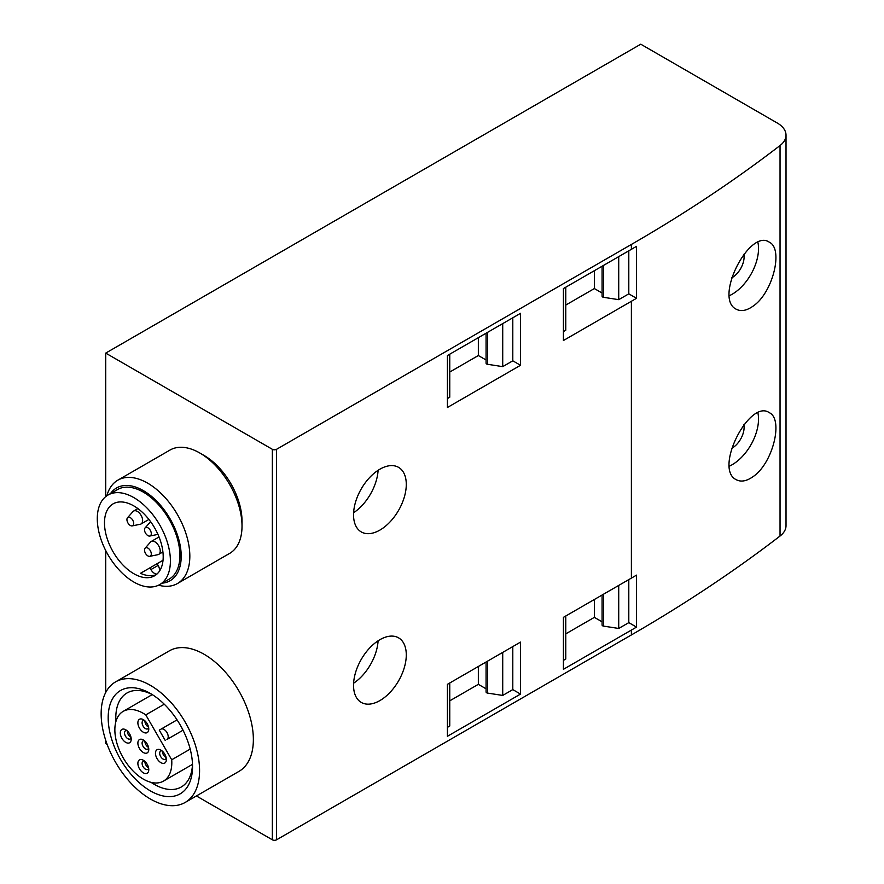 <?xml version="1.0" encoding="UTF-8"?>
<svg xmlns="http://www.w3.org/2000/svg" width="884" height="884" viewBox="0 0 884 884"><rect width="100%" height="100%" fill="white"/><g stroke="black" fill="none" stroke-linecap="round" stroke-linejoin="round"><path stroke-width="1.33" d="M105.715 353.103L272.349 449.304A2.984 1.724 0 0 0 276.559 449.304L631.386 244.448A1605.234 926.775 0 0 0 780.042 145.54A29.824 17.227 0 0 0 786.02 135.197A29.824 17.227 0 0 0 777.279 123.02L640.756 44.2L105.715 353.103L105.715 496.609M105.715 550.566L105.715 692.481M105.715 740.317L105.715 743.599L107.152 744.427M520.532 694.073L520.532 642.115L447.414 684.338L447.414 736.295L520.532 694.073L512.797 689.608L502.72 695.432L487.559 693.089A1.989 1.149 0 0 1 486.078 691.973L486.078 662.005M447.414 407.491L520.532 365.28L520.532 313.323L447.414 355.534L447.414 407.491M379.921 530.08A37.283 21.525 -60 0 1 361.269 531.925A37.283 21.525 -60 0 1 361.269 488.874A37.283 21.525 -60 0 1 398.562 467.349A37.283 21.525 -60 0 1 404.275 497.228A37.283 21.525 -60 0 1 379.921 530.08M379.921 700.57A37.283 21.525 -60 0 1 361.269 702.415A37.283 21.525 -60 0 1 361.269 659.365A37.283 21.525 -60 0 1 398.562 637.839A37.283 21.525 -60 0 1 404.275 667.718A37.283 21.525 -60 0 1 379.921 700.57M631.386 244.448L631.386 249.321L563.417 288.56L563.417 340.517L631.386 301.278L631.386 578.114L563.417 617.352L563.417 669.321L631.386 630.082A1605.234 926.775 0 0 0 636.524 627.099L628.8 622.634L618.723 628.458L603.562 626.115A1.989 1.149 0 0 1 602.092 624.999L602.092 595.031M196.414 795.954L272.349 839.8A2.984 1.724 0 0 0 276.559 839.8L631.386 634.944A1605.234 926.775 0 0 0 780.042 536.036A29.824 17.227 0 0 0 786.02 525.693L786.02 135.197M752.936 476.73C772.782 463.647 783.799 419.171 769.29 412.673C749.654 398.596 713.454 468.962 736.273 479.714C740.98 482.2 746.538 481.205 752.936 476.73M752.936 306.24C772.782 293.156 783.799 248.68 769.29 242.183C749.654 228.105 713.454 298.472 736.273 309.234C740.98 311.709 746.538 310.715 752.936 306.24M631.386 578.114A1605.234 926.775 0 0 0 636.524 575.13L636.524 627.099M631.386 249.321A1605.234 926.775 0 0 0 636.524 246.338L636.524 298.295L628.8 293.842L628.8 250.813M631.386 301.278A1605.234 926.775 0 0 0 636.524 298.295M163.032 560.29L157.12 563.694L158.114 565.417A7.205 4.166 -120 0 1 159.584 570.976M156.932 574.081A7.205 4.166 -120 0 1 150.899 569.583L149.904 567.859L140.49 573.307A41.515 23.967 -120 0 0 156.28 574.633M149.904 567.859L157.12 563.694M115.561 681.895L169.352 650.845A69.604 40.189 60 0 1 204.149 654.293A69.604 40.189 60 0 1 249.62 715.631A69.604 40.189 60 0 1 238.945 771.4L185.165 802.451A69.604 40.189 -120 0 0 185.165 722.084A69.604 40.189 -120 0 0 115.561 681.895A69.604 40.189 -120 0 0 104.898 737.676A69.604 40.189 -120 0 0 150.368 799.003A69.604 40.189 -120 0 0 185.165 802.451M199.839 453.017L204.149 455.503A53.559 30.918 60 0 1 242.017 521.096L242.017 526.079A59.659 34.443 -120 0 0 199.839 453.017A59.659 34.443 -120 0 0 170.004 450.055L117.815 480.189A59.659 34.443 -120 0 0 106.898 495.736M757.919 242.437A37.283 21.525 -60 0 1 732.151 294.25A37.283 21.525 -60 0 1 729.411 295.665M743.864 254.272A16.907 9.757 -60 0 1 732.151 277.598A16.907 9.757 -60 0 1 731.62 277.896M757.919 412.927A37.283 21.525 -60 0 1 732.151 464.73A37.283 21.525 -60 0 1 729.411 466.155M743.864 424.762A16.907 9.757 -60 0 1 732.151 448.089A16.907 9.757 -60 0 1 731.62 448.387M378.098 640.801A37.283 21.525 -60 0 1 353.611 683.21M378.098 470.321A37.283 21.525 -60 0 1 353.611 512.72M158.545 585.208A59.659 34.443 -120 0 0 177.474 583.517L229.663 553.384A59.659 34.443 -120 0 0 242.017 526.079M177.474 583.517A59.659 34.443 -120 0 0 177.474 514.632A59.659 34.443 -120 0 0 117.815 480.189M162.203 583.153A53.559 30.918 -120 0 0 170.115 518.886A53.559 30.918 -120 0 0 110.5 493.603M159.695 584.6L169.187 579.119A51.703 29.846 -120 0 0 169.187 519.416A51.703 29.846 -120 0 0 117.484 489.57L107.992 495.051A51.703 29.846 -120 0 0 100.069 536.477A51.703 29.846 -120 0 0 133.838 582.037A51.703 29.846 -120 0 0 159.695 584.6A51.703 29.846 -120 0 0 159.695 524.897A51.703 29.846 -120 0 0 107.992 495.051M133.838 573.716A41.515 23.967 -120 0 0 154.601 575.771A41.515 23.967 -120 0 0 154.601 527.836A41.515 23.967 -120 0 0 113.086 503.869A41.515 23.967 -120 0 0 106.721 537.14A41.515 23.967 -120 0 0 133.838 573.716M149.805 536.047A4.796 2.763 -120 0 0 150.302 530.323A4.796 2.763 -120 0 0 145.098 527.892A4.796 2.763 -120 0 0 144.91 531.814A4.796 2.763 -120 0 0 147.904 535.616A4.796 2.763 -120 0 0 149.805 536.047L157.882 534.4A7.459 4.309 -120 0 0 157.938 534.389M150.6 521.671A7.459 4.309 -120 0 0 150.567 521.715L145.098 527.892M149.805 556.334L157.882 554.688A7.459 4.309 -120 0 0 158.667 554.401A7.459 4.309 -120 0 0 158.667 545.793A7.459 4.309 -120 0 0 151.208 541.483A7.459 4.309 -120 0 0 150.567 542.014L145.098 548.191A4.796 2.763 -120 0 0 144.91 552.113A4.796 2.763 -120 0 0 147.904 555.914A4.796 2.763 -120 0 0 149.805 556.334A4.796 2.763 -120 0 0 150.302 550.621A4.796 2.763 -120 0 0 145.098 548.191M132.224 525.892L140.313 524.245A7.459 4.309 -120 0 0 141.086 523.958A7.459 4.309 -120 0 0 141.086 515.35A7.459 4.309 -120 0 0 133.628 511.04A7.459 4.309 -120 0 0 132.987 511.571L127.517 517.748A4.796 2.763 -120 0 0 127.329 521.659A4.796 2.763 -120 0 0 130.324 525.472A4.796 2.763 -120 0 0 132.224 525.892A4.796 2.763 -120 0 0 132.722 520.179A4.796 2.763 -120 0 0 127.517 517.748M150.368 790.882A59.659 34.443 -120 0 0 192.546 766.527A59.659 34.443 -120 0 0 150.368 693.465A59.659 34.443 -120 0 0 108.18 717.819A59.659 34.443 -120 0 0 150.368 790.882M151.042 782.34A54.278 31.338 -120 0 0 154.17 784.296A54.278 31.338 -120 0 0 181.308 786.981A54.278 31.338 -120 0 0 192.502 764.251M152.313 694.647A54.278 31.338 -120 0 0 127.031 692.979A54.278 31.338 -120 0 0 115.926 721.51M183.021 730.206L166.977 739.466A5.967 3.448 -120 0 0 166.977 732.582A5.967 3.448 -120 0 0 161.021 729.134L159.275 730.14L165.242 740.472M164.269 704.216L145.783 714.891A40.266 23.249 -120 0 0 123.196 711.366A40.266 23.249 -120 0 0 123.196 757.864A40.266 23.249 -120 0 0 163.463 781.113A40.266 23.249 -120 0 0 171.706 759.776L145.783 714.891M190.193 749.102L171.706 759.776M143.33 732.228A7.702 4.453 -120 0 0 148.777 729.09A7.702 4.453 -120 0 0 143.33 719.642A7.702 4.453 -120 0 0 137.882 722.792A7.702 4.453 -120 0 0 143.33 732.228M143.33 772.826A7.702 4.453 -120 0 0 148.777 769.677A7.702 4.453 -120 0 0 143.33 760.24A7.702 4.453 -120 0 0 137.882 763.389A7.702 4.453 -120 0 0 143.33 772.826M125.76 742.383A7.702 4.453 -120 0 0 131.208 739.234A7.702 4.453 -120 0 0 125.76 729.797A7.702 4.453 -120 0 0 120.301 732.946A7.702 4.453 -120 0 0 125.76 742.383M160.91 762.671A7.702 4.453 -120 0 0 166.358 759.533A7.702 4.453 -120 0 0 160.91 750.096A7.702 4.453 -120 0 0 155.462 753.234A7.702 4.453 -120 0 0 160.91 762.671M143.33 752.527A7.702 4.453 -120 0 0 148.777 749.378A7.702 4.453 -120 0 0 143.33 739.941A7.702 4.453 -120 0 0 137.882 743.09A7.702 4.453 -120 0 0 143.33 752.527M177.054 719.874L161.021 729.134M144.932 741.135A4.718 2.729 -120 0 0 148.258 747.245A4.718 2.729 -120 0 0 148.545 747.4M144.512 740.781A4.718 2.729 -120 0 0 143.075 740.925A4.718 2.729 -120 0 0 142.357 744.715A4.718 2.729 -120 0 0 145.44 748.87A4.718 2.729 -120 0 0 147.805 749.113A4.718 2.729 -120 0 0 148.656 747.941M162.501 751.289A4.718 2.729 -120 0 0 165.827 757.4A4.718 2.729 -120 0 0 166.115 757.555M162.092 750.925A4.718 2.729 -120 0 0 160.656 751.08A4.718 2.729 -120 0 0 159.938 754.859A4.718 2.729 -120 0 0 163.021 759.024A4.718 2.729 -120 0 0 165.374 759.257A4.718 2.729 -120 0 0 166.225 758.085M127.351 730.991A4.718 2.729 -120 0 0 130.677 737.101A4.718 2.729 -120 0 0 130.965 737.256M126.942 730.626A4.718 2.729 -120 0 0 125.506 730.781A4.718 2.729 -120 0 0 124.777 734.56A4.718 2.729 -120 0 0 127.86 738.726A4.718 2.729 -120 0 0 130.224 738.958A4.718 2.729 -120 0 0 131.075 737.786M144.932 761.433A4.718 2.729 -120 0 0 148.258 767.544A4.718 2.729 -120 0 0 148.545 767.699M144.512 761.08A4.718 2.729 -120 0 0 143.075 761.223A4.718 2.729 -120 0 0 142.357 765.003A4.718 2.729 -120 0 0 145.44 769.168A4.718 2.729 -120 0 0 147.805 769.4A4.718 2.729 -120 0 0 148.656 768.229M144.932 720.847A4.718 2.729 -120 0 0 148.258 726.957A4.718 2.729 -120 0 0 148.545 727.101M144.512 720.482A4.718 2.729 -120 0 0 143.075 720.626A4.718 2.729 -120 0 0 142.357 724.416A4.718 2.729 -120 0 0 145.44 728.582A4.718 2.729 -120 0 0 147.805 728.814A4.718 2.729 -120 0 0 148.656 727.643M520.532 365.28L512.797 360.816L512.797 317.787M512.797 360.816L502.72 366.639L502.72 323.61M502.72 366.639L487.559 364.285L487.559 332.362M487.559 364.285A1.989 1.149 0 0 1 486.078 363.18L486.078 333.213M486.078 359.998L478.343 355.534L478.343 337.677M478.343 355.534L449.757 372.042M447.414 398.562L449.757 397.214L449.757 354.186M628.8 293.842L618.723 299.665L603.562 297.311L603.562 265.388M602.092 266.239L602.092 296.206A1.989 1.149 0 0 0 603.562 297.311M602.092 293.024L594.357 288.56L565.771 305.068M565.771 287.201L565.771 330.229L563.417 331.588M618.723 299.665L618.723 256.636M594.357 288.56L594.357 270.703M512.797 646.58L512.797 689.608M502.72 652.403L502.72 695.432M486.078 688.802L478.343 684.338L449.757 700.835M478.343 666.47L478.343 684.338M449.757 682.978L449.757 726.007L447.414 727.366M628.8 579.606L628.8 622.634M602.092 621.828L594.357 617.364L565.771 633.861M565.771 616.004L565.771 659.033L563.417 660.381M618.723 585.429L618.723 628.458M594.357 599.496L594.357 617.364M276.559 449.304L276.559 839.8M631.386 630.082L631.386 634.944M780.042 145.54L780.042 536.036M272.349 449.304L272.349 839.8M150.899 569.583L158.114 565.417M487.559 661.155L487.559 693.089M603.562 594.181L603.562 626.115M159.032 536.964L151.208 541.483M162.91 551.947L158.667 554.401M137.882 508.587L133.628 511.04M148.91 519.438L141.086 523.958M152.225 694.603L123.196 711.366M192.502 764.351L163.463 781.113"/></g></svg>
